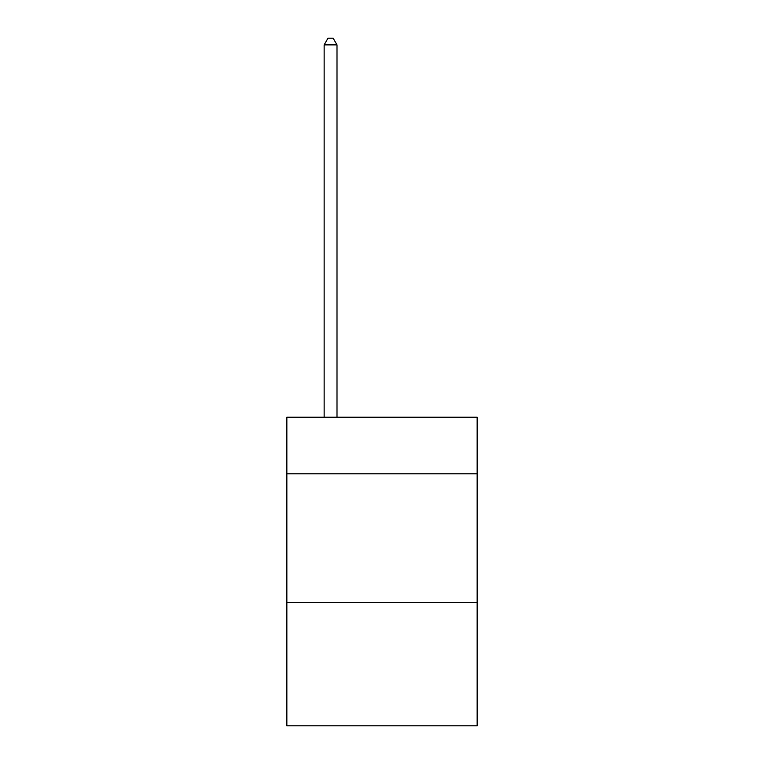 <?xml version="1.0" encoding="UTF-8"?>
<svg xmlns="http://www.w3.org/2000/svg" width="764" height="764" viewBox="0 0 764 764"><rect width="100%" height="100%" fill="white"/><g stroke="black" fill="none" stroke-linecap="round" stroke-linejoin="round"><path stroke-width="1.15" d="M477.147 473.804L477.147 417.23L286.853 417.23L286.853 473.804L477.147 473.804L477.147 725.8L286.853 725.8L286.853 473.804M477.147 602.376L286.853 602.376M337 417.23L337 44.885L324.146 44.885L324.146 417.23M324.146 44.885L328.004 38.2L333.142 38.2L337 44.885"/></g></svg>
